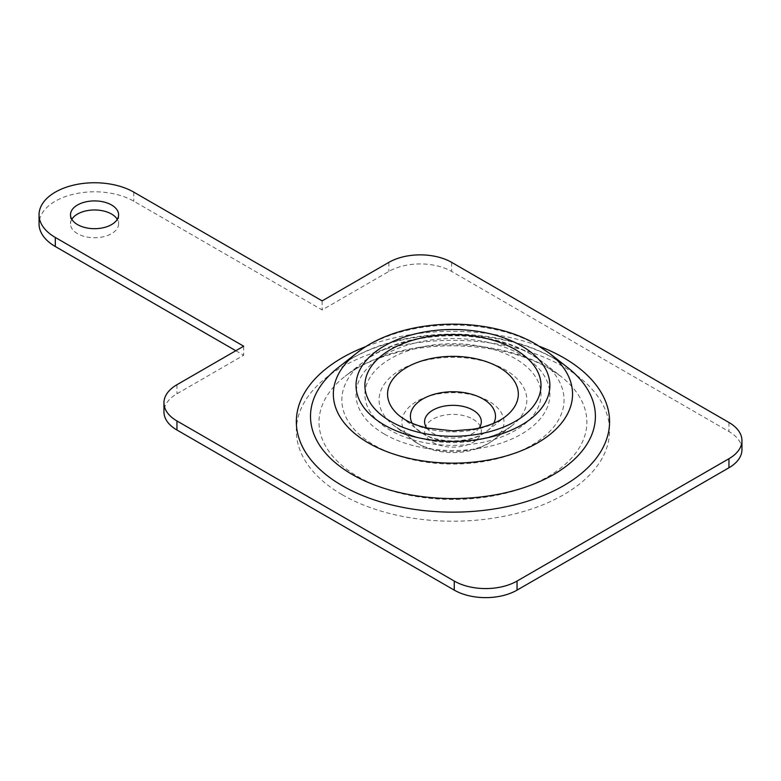 <?xml version="1.0" encoding="UTF-8"?>
<svg xmlns="http://www.w3.org/2000/svg" width="781" height="781" viewBox="0 0 781 781"><rect width="100%" height="100%" fill="white"/><g stroke="black" fill="none" stroke-linecap="round" stroke-linejoin="round"><path stroke-width="0.59" stroke-dasharray="3.9 2.93" d="M71.813 219.324A24.045 13.882 0 0 0 70.495 223.854A24.045 13.882 0 0 0 77.544 233.675A24.045 13.882 0 0 0 103.746 236.682A24.045 13.882 0 0 0 118.595 223.854A24.045 13.882 0 0 0 117.277 219.324M235.813 350.728L243.662 355.257L176.955 393.77A44.4 25.636 0 0 0 163.951 411.899M741.95 449.661A44.4 25.636 0 0 0 728.946 431.532L451.643 271.437A44.4 25.636 0 0 0 388.86 271.437L322.143 309.95L133.785 201.195A55.5 32.041 0 0 0 73.307 194.254A55.5 32.041 0 0 0 39.05 223.854M243.662 346.198L243.662 355.257M322.143 300.88L322.143 309.95M366.357 346.373A156.61 90.42 180 0 1 539.534 346.373M553.67 358.167A142.445 82.239 0 0 0 338.29 367.529C352.787 356.146 372.166 347.389 396.436 341.277C414.155 336.982 432.733 334.785 452.15 334.688C492.674 335.069 526.775 343.074 554.442 358.694L567.611 367.529A142.445 82.239 0 0 0 553.67 358.167M384.408 434.099A96.932 55.968 180 0 1 384.408 354.955A96.932 55.968 180 0 1 521.493 354.955A96.932 55.968 180 0 1 521.493 434.099A96.932 55.968 180 0 1 384.408 434.099M531.51 354.564A111.107 64.149 0 0 0 363.516 361.867A111.107 64.149 0 0 0 374.382 445.277A111.107 64.149 0 0 0 525.398 448.558A111.107 64.149 0 0 0 542.385 361.867A111.107 64.149 0 0 0 531.51 354.564M493.758 423.253A42.545 24.562 180 0 1 487.198 430.897A42.545 24.562 180 0 1 422.872 433.689A42.545 24.562 180 0 1 418.704 430.897A42.545 24.562 180 0 1 412.134 423.253M426.709 427.949A28.37 16.381 0 0 0 432.889 433.299A28.37 16.381 0 0 0 479.183 427.949M400.712 430.087A73.883 42.652 180 0 1 393.478 425.235A73.883 42.652 180 0 1 404.773 367.587A73.883 42.652 180 0 1 505.19 369.764A73.883 42.652 180 0 1 512.424 425.235A73.883 42.652 180 0 1 400.712 430.087M515.216 358.586A88.048 50.833 0 0 0 390.685 358.586A88.048 50.833 0 0 0 390.685 430.477A88.048 50.833 0 0 0 515.216 430.477A88.048 50.833 0 0 0 515.216 358.586M406.716 420.793A65.379 37.742 0 0 0 505.58 416.498L487.198 430.897C471.138 443.715 441.948 444.955 423.644 434.216L400.321 416.498A65.379 37.742 0 0 0 406.716 420.793M356.673 353.129A119.61 69.05 180 0 1 537.523 345.27A119.61 69.05 180 0 1 549.228 353.129M473.013 419.192A28.37 16.381 180 0 1 473.013 442.358A28.37 16.381 180 0 1 432.889 442.358A28.37 16.381 180 0 1 432.889 419.192A28.37 16.381 180 0 1 473.013 419.192M416.859 442.983A51.048 29.473 0 0 0 494.041 439.635A51.048 29.473 0 0 0 489.043 401.307A51.048 29.473 0 0 0 419.67 399.804A51.048 29.473 0 0 0 411.86 439.635A51.048 29.473 0 0 0 416.859 442.983M547.657 367.46A133.941 77.329 180 0 1 560.768 376.266A133.941 77.329 180 0 1 540.286 480.774A133.941 77.329 180 0 1 358.235 476.83A133.941 77.329 180 0 1 345.134 376.266A133.941 77.329 180 0 1 547.657 367.46M342.205 494.715A156.61 90.42 0 0 0 563.697 494.715A156.61 90.42 0 0 0 563.697 366.845A156.61 90.42 0 0 0 342.205 366.845A156.61 90.42 0 0 0 342.205 494.715M176.955 384.711L176.955 393.77M728.946 422.472L728.946 431.532M451.643 262.367L451.643 271.437M388.86 262.367L388.86 271.437M133.785 192.136L133.785 201.195M530.738 354.037C484.669 326.282 402.674 329.748 363.516 361.867L345.134 376.266C358.098 365.996 376.071 357.932 399.062 352.065C415.902 347.975 433.611 345.885 452.179 345.788C491.005 346.247 523.241 353.754 548.897 368.31L560.768 376.266L542.385 361.867L530.738 354.037M399.94 429.56L393.478 425.235L418.089 443.823C440.63 456.748 473.764 455.43 494.041 439.635L512.424 425.235C491.805 444.487 427.51 448.03 399.94 429.56M70.495 214.795L70.495 223.854M118.595 214.795L118.595 223.854"/><path stroke-width="1.17" d="M117.277 219.324A24.045 13.882 0 0 0 111.546 214.043A24.045 13.882 0 0 0 71.813 219.324M111.546 204.973A24.045 13.882 0 0 0 85.344 201.967A24.045 13.882 0 0 0 70.495 214.795A24.045 13.882 0 0 0 77.544 224.616A24.045 13.882 0 0 0 103.746 227.622A24.045 13.882 0 0 0 118.595 214.795A24.045 13.882 0 0 0 111.546 204.973M243.662 346.198L176.955 384.711A44.4 25.636 0 0 0 163.951 402.84A44.4 25.636 0 0 0 176.955 420.959L454.259 581.064A44.4 25.636 0 0 0 517.042 581.064L728.946 458.72A44.4 25.636 0 0 0 741.95 440.591A44.4 25.636 0 0 0 728.946 422.472L451.643 262.367A44.4 25.636 0 0 0 388.86 262.367L322.143 300.88L133.785 192.136A55.5 32.041 0 0 0 73.307 185.195A55.5 32.041 0 0 0 39.05 214.795A55.5 32.041 0 0 0 55.305 237.453L243.662 346.198M39.05 214.795L39.05 223.854A55.5 32.041 0 0 0 55.305 246.513L235.813 350.728M163.951 402.84L163.951 411.899A44.4 25.636 0 0 0 176.955 430.019L454.259 590.124A44.4 25.636 0 0 0 517.042 590.124L728.946 467.78A44.4 25.636 0 0 0 741.95 449.661L741.95 440.591M539.534 346.373A156.61 90.42 180 0 1 563.697 357.776A156.61 90.42 180 0 1 563.697 485.655A156.61 90.42 180 0 1 342.205 485.655A156.61 90.42 180 0 1 366.357 346.373M338.29 367.529A142.445 82.239 0 0 0 352.231 474.477A142.445 82.239 0 0 0 545.831 478.675A142.445 82.239 0 0 0 567.611 367.529L549.228 353.129A119.61 69.05 180 0 1 530.943 446.449A119.61 69.05 180 0 1 368.378 442.925A119.61 69.05 180 0 1 356.673 353.129L338.29 367.529M412.134 423.253A42.545 24.562 180 0 1 431.229 395.196A42.545 24.562 180 0 1 483.029 398.954A42.545 24.562 180 0 1 493.758 423.253M479.183 427.949A28.37 16.381 0 0 0 473.013 410.132A28.37 16.381 0 0 0 437.214 408.082A28.37 16.381 0 0 0 426.709 427.949M515.216 349.517A88.048 50.833 180 0 1 515.216 421.408A88.048 50.833 180 0 1 390.685 421.408A88.048 50.833 180 0 1 390.685 349.517A88.048 50.833 180 0 1 515.216 349.517M505.58 416.498A65.379 37.742 0 0 0 499.176 367.412A65.379 37.742 0 0 0 410.318 365.479A65.379 37.742 0 0 0 400.321 416.498L405.485 419.944C411.05 423.224 418.225 425.909 427.002 428.017L452.677 430.868L472.368 429.306C483.537 427.724 497.682 422.726 505.58 416.498M384.408 425.04A96.932 55.968 0 0 0 521.493 425.04A96.932 55.968 0 0 0 521.493 345.895A96.932 55.968 0 0 0 384.408 345.895A96.932 55.968 0 0 0 384.408 425.04M176.955 420.959L176.955 430.019M454.259 581.064L454.259 590.124M517.042 581.064L517.042 590.124M728.946 458.72L728.946 467.78M55.305 237.453L55.305 246.513M549.228 353.129L536.293 344.431C485.938 314.499 400.116 317.994 356.673 353.129"/></g></svg>
